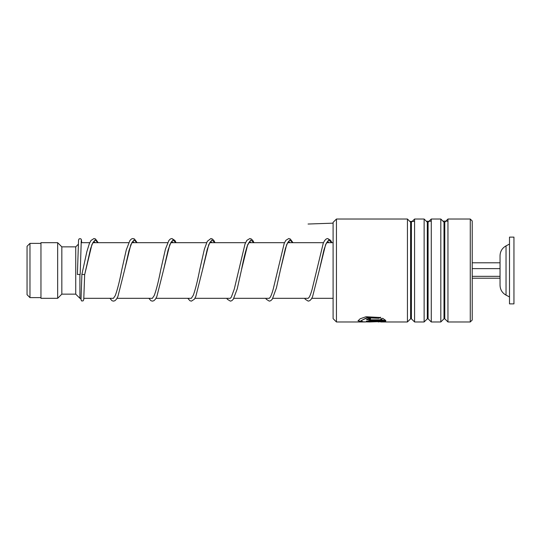 <?xml version="1.0" encoding="UTF-8"?>
<svg xmlns="http://www.w3.org/2000/svg" width="541" height="541" viewBox="0 0 541 541"><rect width="100%" height="100%" fill="white"/><g stroke="black" fill="none" stroke-linecap="round" stroke-linejoin="round"><path stroke-width="0.81" d="M27.05 294.703L27.05 246.297L29.971 243.376L29.971 297.624L27.05 294.703M81.096 298.321L79.912 298.321L79.912 274.605M79.912 298.321L75.74 294.148L75.74 246.852L61.83 246.852L57.657 242.679L40.96 242.679L40.96 298.321L57.657 298.321L57.657 242.679M75.74 294.148L61.83 294.148L61.83 246.852M500.04 285.256C500.202 289.665 502.204 292.958 506.038 295.136L506.038 245.864C502.204 248.042 500.202 251.335 500.04 255.744L500.04 285.256L500.04 278.202L472.219 278.202M509.5 262.71L509.5 303.886L513.95 303.886L513.95 237.114L509.5 237.114L509.5 262.71M472.219 276.329L500.04 276.329M472.219 268.627L500.04 268.627M472.219 262.798L500.04 262.798M336.441 321.969L333.1 318.635L333.1 222.365L336.441 219.031L336.441 321.969L363.173 321.969L358.027 320.84L360.178 318.777L365.98 316.755L380.742 317.52L378.761 318.291L367.041 317.831L360.806 320.847L363.173 321.821L369.848 321.969M470.271 219.031L472.219 220.978L472.219 320.022L470.271 321.969L470.271 219.031L447.962 219.031L447.962 321.969L470.271 321.969M410.612 318.798L411.397 318.798L411.397 222.202L410.612 222.202L410.612 318.798L407.434 321.969L407.434 219.031L336.441 219.031M427.309 318.798L428.093 318.798L428.093 222.202L427.309 222.202L427.309 318.798L424.13 321.969L414.575 321.969L414.575 219.031L411.397 222.202M424.13 321.969L424.13 219.031L414.575 219.031M443.999 318.798L444.783 318.798L444.783 222.202L443.999 222.202L443.999 318.798L440.82 321.969L431.272 321.969L431.272 219.031L428.093 222.202M440.82 321.969L440.82 219.031L431.272 219.031M370.544 319.805L382.257 319.805L380.729 318.98L382.71 318.284L385.78 320.536L370.544 320.536L366.372 319.393L370.544 317.925L370.544 318.94L369.158 319.393L370.544 319.805M369.26 321.969L382.257 321.543L366.372 321.543L366.372 321.117L385.78 321.117L378.213 321.949M365.662 321.949L363.173 321.969M378.761 318.291L367.041 317.574L360.806 320.847M382.257 321.543L366.372 321.117M385.49 321.117L381.648 321.685M362.193 321.685L358.041 320.705M380.742 317.263L378.761 318.027M382.257 319.805L380.729 318.723M385.625 320.265L370.544 320.265L366.392 319.258M370.544 318.676L369.219 319.258M98.212 242.679L95.459 238.953L93.992 238.534L90.989 240.461L89.319 243.734L86.871 251.626L81.894 274.314L84.68 274.639L91.909 244.579L95 239.994L98.097 242.679M81.272 240.488L80.169 274.483L77.39 274.483L78.553 239.94L79.243 238.764L80.778 238.757L81.434 239.731L81.718 242.679M95.094 242.679L93.992 241.32L92.815 242.808L90.611 248.569L84.673 274.645L83.74 299.721L83.043 300.904L81.508 300.911L80.65 298.321M447.962 221.134L442.951 221.154M431.272 221.228L426.369 221.269M414.575 221.384L409.855 221.445M333.1 223.162L308.059 224.035M134.046 242.679L132.944 241.32L131.896 242.571L128.988 250.571L124.606 269.959L130.827 244.674L133.938 240.001L137.049 242.679M172.998 242.679L171.896 241.32L170.909 242.469L168.143 249.847L163.558 269.959L169.779 244.681L172.89 240.001L176.001 242.679M211.95 242.679L210.848 241.32L209.8 242.571L207.284 249.185L202.503 269.966L208.725 244.681L211.842 240.001L214.953 242.679M250.902 242.679L249.8 241.32L247.352 245.722C245.404 251.673 243.436 259.761 241.455 269.973L247.677 244.681L250.787 240.001L253.905 242.679M289.854 242.679L288.752 241.32L287.575 242.801L285.371 248.562L280.407 269.973L286.629 244.681L289.739 240.001L292.857 242.679M328.806 242.679L327.704 241.327L326.318 243.207L323.985 249.712L319.359 269.966L325.581 244.681L328.691 240.001L331.802 242.679M40.96 297.624L29.971 297.624M333.1 298.321L311.778 298.321M308.275 298.321L272.826 298.321M269.323 298.321L233.874 298.321M230.371 298.321L194.922 298.321M191.419 298.321L155.97 298.321M152.467 298.321L117.018 298.321M113.515 298.321L83.889 298.321M61.83 294.148L57.657 298.321M75.74 246.852L78.229 244.363M333.1 242.679L326.602 242.679M323.484 242.679L287.65 242.679M284.532 242.679L248.691 242.679M245.58 242.679L209.739 242.679M206.628 242.679L170.787 242.679M167.669 242.679L131.842 242.679M128.717 242.679L92.89 242.679M89.772 242.679L81.103 242.679M40.96 243.376L29.971 243.376M506.038 295.136L509.5 296.935M506.038 245.864L509.5 244.065M410.612 222.202L407.434 219.031M427.309 222.202L424.13 219.031M443.999 222.202L440.82 219.031M444.783 222.202L447.962 219.031M407.434 321.969L380.702 321.969M444.783 318.798L447.962 321.969M428.093 318.798L431.272 321.969M411.397 318.798L414.575 321.969M137.164 242.679L134.411 238.953L132.897 238.534L131.477 238.953L129.941 240.461L126.283 249.901L121.82 269.641C119.588 281.3 117.383 289.983 115.219 295.684L113.421 298.321M176.116 242.679L174.899 240.468L171.95 238.534L170.429 238.953L168.893 240.461L165.438 249.151L160.772 269.641C158.574 281.09 156.41 289.692 154.273 295.454L152.373 298.321M215.068 242.679L213.851 240.468L212.315 238.953L210.902 238.534L207.311 241.313L204.39 249.158L199.724 269.648C197.566 280.874 195.436 289.394 193.326 295.203L191.325 298.321M254.02 242.679L252.803 240.468L251.267 238.953L249.854 238.534L246.872 240.36L245.005 244.052L234.28 289.083L231.305 297.205L230.277 298.321M292.972 242.679L290.274 238.987L288.759 238.534L285.824 240.36L284.208 243.423L273.232 289.083C272.164 292.992 271.156 295.731 270.196 297.3L269.229 298.321M331.924 242.679L330.639 240.366L327.704 238.534L326.237 238.953L324.634 240.562L323.275 243.139L312.184 289.083C311.116 292.992 310.108 295.731 309.148 297.3L308.181 298.321M81.894 274.321L81.015 299.187M109.911 298.321L112.001 300.722L113.468 301.134L114.935 300.715L116.471 299.2L117.911 296.488L124.606 269.959M148.863 298.321L150.953 300.722L152.42 301.134L153.887 300.715L155.423 299.2L156.863 296.488L163.558 269.959M187.815 298.321L189.905 300.722L191.426 301.134L194.375 299.2L195.815 296.488L202.503 269.966M226.767 298.321L227.396 299.308L230.378 301.134L231.791 300.715L233.327 299.2L237.235 288.853L241.455 269.973M265.719 298.321L266.348 299.308L269.283 301.134L270.743 300.715L272.279 299.2L276.41 287.974L280.407 269.973M304.671 298.321L305.3 299.308L308.235 301.134L309.75 300.688L311.231 299.2L312.556 296.752L319.359 269.966"/></g></svg>
